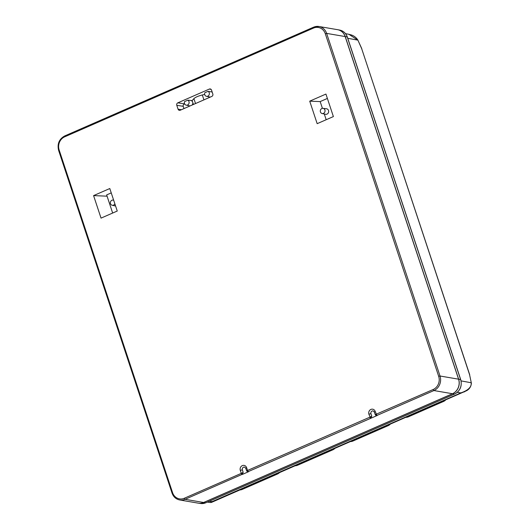 <?xml version="1.0" encoding="UTF-8"?>
<svg xmlns="http://www.w3.org/2000/svg" width="530" height="530" viewBox="0 0 530 530"><rect width="100%" height="100%" fill="white"/><g stroke="black" fill="none" stroke-linecap="round" stroke-linejoin="round"><path stroke-width="0.79" d="M64.68 136.826A10.163 9.149 99.7 0 0 59.161 150.01L172.555 492.622A10.163 9.149 -80.3 0 0 184.301 498.26L241.276 473.363L243.171 472.356L242.369 469.958A2.1 1.895 -80.3 0 1 244.542 467.109A2.1 1.895 -80.3 0 0 242.376 469.958L243.171 472.356L242.058 474.403L185.076 499.306A11.216 10.09 99.7 0 1 179.749 499.982L198.286 503.156A11.216 10.09 -80.3 0 0 203.613 502.48L452.468 393.724A11.216 10.09 99.7 0 0 458.563 379.175L345.169 36.563A11.216 10.09 99.7 0 0 337.531 29.673L318.994 26.5A11.216 10.09 -80.3 0 0 313.667 27.176A1.053 0.397 -113.6 0 0 313.568 27.182A1.053 0.397 -113.6 0 0 313.541 28.07L64.68 136.826A1.053 0.397 -113.6 0 1 64.713 135.938A1.053 0.397 -113.6 0 1 64.812 135.932M93.585 195.61L109.796 188.528L117.249 211.039L101.038 218.121L93.585 195.61L107.073 196.173M309.719 101.157L317.172 123.669L333.383 116.58L325.937 94.068L309.719 101.157L320.18 101.588L322.412 108.345M177.802 102.853L209.357 89.06A1.881 1.689 -80.3 0 1 211.53 90.107L212.821 93.995A1.881 1.689 -80.3 0 1 211.801 96.433L180.246 110.227A1.881 1.689 99.7 0 1 178.073 109.18L176.781 105.291A1.881 1.689 99.7 0 1 177.802 102.853L184.632 103.853M203.937 99.872L202.321 94.969C198.299 95.97 195.49 97.195 193.9 98.646L192.125 100.574L192.787 102.568A2.736 2.458 -80.3 0 1 192.138 105.026M187.799 100.19A2.63 2.365 99.7 0 1 186.249 105.165A2.63 2.365 99.7 0 1 184.579 101.594L187.799 100.19L192.125 100.574M212.106 91.842L211.854 91.955A2.736 2.458 99.7 0 1 212.238 92.253M208.038 91.345A2.63 2.365 -80.3 0 1 206.488 96.321A2.63 2.365 -80.3 0 1 204.825 92.75L208.038 91.345L211.854 91.955M202.321 94.969L204.679 94.439M183.97 108.597L183.221 106.325A1.756 1.577 -80.3 0 1 184.175 104.052M186.249 105.165L189.846 105.887A2.736 2.458 -80.3 0 0 190.091 105.92M193.417 104.47L192.787 102.568M191.608 100.799A2.736 2.458 99.7 0 1 192.542 101.826M209.065 97.633L208.78 96.778M210.337 97.076A2.736 2.458 99.7 0 1 210.085 97.043L206.488 96.321M112.658 213.047L106.656 194.907L111.247 192.9M113.672 200.234A2.637 2.372 -80.3 0 0 110.366 202.93A2.637 2.372 -80.3 0 0 114.858 203.811M327.381 98.441L320.18 101.588M326.182 119.727L324.287 114.003M322.121 113.526L325.552 114.281A2.802 2.524 -80.3 0 0 328.653 111.161A2.802 2.524 -80.3 0 0 326.493 108.763L323.008 108.339A2.637 2.372 99.7 0 1 323.472 113.387A2.637 2.372 99.7 0 1 320.292 111.194A2.637 2.372 99.7 0 1 323.008 108.339M243.171 472.356L242.296 474.449L248.603 471.693L247.715 471.76M376.313 415.56L377.201 415.493L370.887 418.25L371.762 416.163L370.642 418.21A1.053 0.397 66.4 0 1 369.867 417.163L371.755 416.156L370.967 413.758A2.1 1.895 99.7 0 1 373.14 410.909L374.379 412.108A1.61 0.358 -18.3 0 1 375.22 411.479A3.717 3.346 -80.3 0 0 370.927 409.418A3.717 3.346 -80.3 0 0 368.906 414.241L370.656 418.203M246.735 470.799L369.867 417.163M247.821 471.786L370.887 418.25M376.419 415.586L377.201 415.493M375.333 414.599L433.162 389.504A1.053 0.397 66.4 0 0 433.931 390.55L452.468 393.724M337.577 29.68A11.216 10.09 99.7 0 1 337.802 29.72A11.216 10.09 99.7 0 1 345.255 36.577L458.649 379.195A11.216 10.09 99.7 0 1 452.56 393.737L203.706 502.493L205.693 502.798A1.053 0.397 66.4 0 0 205.786 502.791A1.053 0.397 66.4 0 0 205.859 502.725M198.333 503.162A11.216 10.09 -80.3 0 0 198.558 503.195A11.216 10.09 -80.3 0 0 203.706 502.493M457.297 392.352L460.875 392.896L464.81 391.69M461.067 380.898L471.177 382.74C471.707 386.946 468.268 390.332 460.875 392.896L212.02 501.652L211.496 502.4L466.738 390.636C469.58 388.934 471.124 386.463 471.382 383.21L469.58 374.703L471.382 383.21M279.423 472.714A7.712 6.936 99.7 0 1 277.395 474.058L242.27 489.409A7.712 6.936 99.7 0 1 239.977 489.952M334.794 448.519A7.712 6.936 99.7 0 1 332.76 449.864L297.635 465.214A7.712 6.936 99.7 0 1 295.342 465.757M350.708 441.563A7.712 6.936 -80.3 0 0 353.007 441.013L388.132 425.663A7.712 6.936 -80.3 0 0 390.159 424.318M406.079 417.362A7.712 6.936 -80.3 0 0 408.372 416.818L443.497 401.468A7.712 6.936 -80.3 0 0 445.531 400.124M209.33 501.241L212.02 501.652L210.39 502.546L207.382 502.095M347.759 38.299L357.783 40.121L348.899 34.298L345.54 33.655M469.587 374.703L361.645 48.568L357.79 39.922C356.133 37.471 353.987 35.815 351.33 34.96L348.892 34.298M241.276 473.356L242.058 474.403A1.053 0.397 -113.6 0 1 241.276 473.363L240.309 470.441A3.717 3.346 99.7 0 1 242.329 465.618A3.717 3.346 99.7 0 1 246.622 467.679L247.59 470.6A1.053 0.397 66.4 0 0 248.365 471.647L248.603 471.693M433.162 389.504A10.163 9.149 99.7 0 0 438.674 376.32L325.287 33.708A10.163 9.149 -80.3 0 0 313.541 28.07M438.674 376.32L440.026 376.008A11.216 10.09 -80.3 0 1 433.931 390.55L376.962 415.447L375.22 411.479M211.092 89.391L209.357 89.06M195.517 103.549L193.9 98.646M178.073 109.18L181.406 109.717M176.781 105.291L183.221 106.325M184.301 498.26A1.053 0.397 66.4 0 0 185.076 499.306L203.613 502.48M59.161 150.01L58.618 150.414L172.011 493.026C173.409 496.875 175.986 499.194 179.749 499.982M172.555 492.622L172.011 493.026M242.369 469.958A1.61 0.358 161.7 0 0 240.309 470.441M246.622 467.679A1.61 0.358 161.7 0 0 245.787 468.308L246.642 470.905L247.616 471.746M248.358 471.654L247.59 470.6M371.762 416.163L370.967 413.758A2.1 1.895 99.7 0 1 373.14 410.909M368.906 414.241A1.61 0.358 -18.3 0 1 370.96 413.758M376.962 415.447A1.053 0.397 -113.6 0 1 376.187 414.4M458.563 379.175L440.026 376.008L326.632 33.39A11.216 10.09 -80.3 0 0 318.994 26.5L313.568 27.182L64.713 135.938C59.121 139.085 57.088 143.908 58.618 150.414M325.287 33.708L326.632 33.39L345.169 36.563M452.56 393.737L454.548 394.042L205.693 502.798A11.176 10.057 -80.3 0 1 200.565 503.5L198.558 503.195M458.649 379.195L460.616 379.553A11.176 10.057 99.7 0 1 454.548 394.042A1.053 0.397 66.4 0 0 454.647 394.035A1.053 0.397 66.4 0 0 454.72 393.969M345.255 36.577L347.223 36.934A11.176 10.057 -80.3 0 0 339.796 30.104L337.802 29.72M347.283 37.107L460.669 379.718M361.645 48.568L469.719 374.783M242.27 489.409L241.494 489.289M276.62 473.939L277.395 474.058M296.86 465.095L297.635 465.214M332.76 449.864L331.985 449.745M353.007 441.013L352.231 440.894M387.357 425.544L388.132 425.663M407.596 416.699L408.372 416.818M443.497 401.468L442.722 401.349M113.089 200.075L113.645 200.141M112.201 205.269L115.586 206.018M244.542 467.109L245.787 468.308M374.379 412.108L375.24 414.705L376.214 415.546M339.796 30.104C343.453 30.939 345.964 33.238 347.329 36.994L460.722 379.613C462.24 386.092 460.212 390.901 454.647 394.035L205.786 502.791L200.565 503.5M210.39 502.546L211.51 502.394M361.778 48.647L357.79 39.922"/></g></svg>
